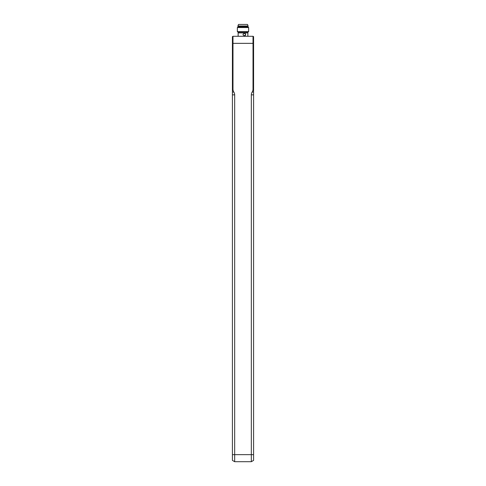 <?xml version="1.0" encoding="UTF-8"?>
<svg xmlns="http://www.w3.org/2000/svg" width="486" height="486" viewBox="0 0 486 486"><rect width="100%" height="100%" fill="white"/><g stroke="black" fill="none" stroke-linecap="round" stroke-linejoin="round"><path stroke-width="0.73" d="M253.583 43.345L253.583 36.62L253.018 36.292L232.982 36.292L232.417 36.62L232.417 460.394L234.677 461.7L251.323 461.7L253.583 460.394L253.583 43.345L253.018 43.345L253.018 89.217A19.142 9.568 0 0 1 252.173 92.036A19.142 9.568 180 0 0 251.323 94.849L251.323 461.7M234.677 461.7L234.677 94.849A19.142 9.568 0 0 0 233.827 92.036A19.142 9.568 180 0 1 232.982 89.217L232.982 36.292M247.726 36.292L238.274 36.292M243.14 34.986L243.14 34.075L244.397 33.188L245.612 34.318A1.343 1.282 -90 0 1 245.612 34.743L244.397 35.873L243.14 34.986M247.866 32.908L238.134 32.908L247.866 32.908L247.866 36.152M238.134 32.908L238.134 36.152M243.073 34.743A1.343 1.282 -90 0 1 243.073 34.318M245.612 34.743A1.343 1.282 -90 0 1 244.367 35.867M244.367 33.188A1.343 1.282 -90 0 1 245.612 34.318M238.134 34.318A1.343 0.31 90 0 0 238.134 34.743M237.782 32.058L248.218 32.058L248.644 31.639L237.356 31.639L237.782 32.058M248.644 27.544L248.218 27.125L237.782 27.125L237.356 27.544L248.644 27.544L248.644 31.639M243.146 26.414L237.921 26.414L237.921 25.995L248.079 25.995L248.079 26.414L243.146 26.414M238.486 24.44L247.514 24.44L238.486 24.44L237.921 25.995M253.018 36.292L253.018 43.345L232.417 43.345M253.018 89.217L253.583 89.217M253.583 92.036L252.173 92.036M251.323 94.849L253.583 94.849M232.417 454.647L253.583 454.647M232.417 94.849L234.677 94.849M233.827 92.036L232.417 92.036M232.417 89.217L232.982 89.217M238.347 32.058L238.347 32.769M247.653 32.058L247.653 32.769M237.356 27.544L237.356 31.639M238.347 26.414L238.347 27.125M247.653 26.414L247.653 27.125M247.514 24.44L248.079 25.995"/></g></svg>
